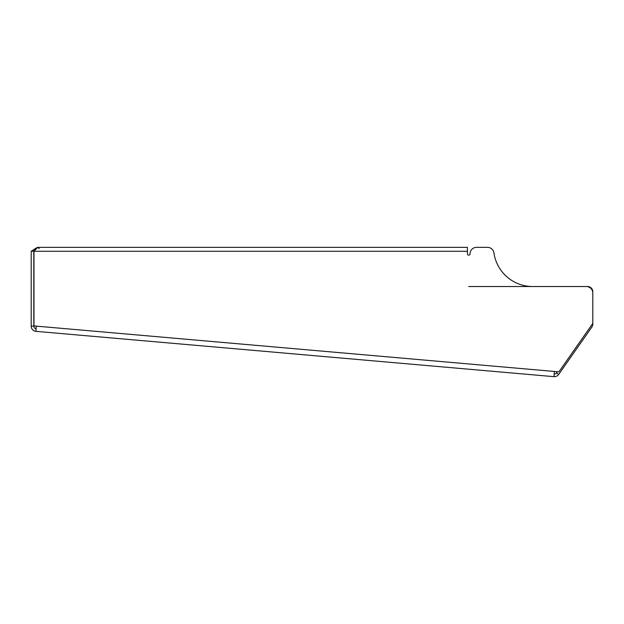 <?xml version="1.0" encoding="UTF-8"?>
<svg xmlns="http://www.w3.org/2000/svg" width="624" height="624" viewBox="0 0 624 624"><rect width="100%" height="100%" fill="white"/><g stroke="black" fill="none" stroke-linecap="round" stroke-linejoin="round"><path stroke-width="0.94" d="M31.2 326.141L33.813 326.141L33.813 251.261L31.2 251.261L31.2 326.141A5.226 5.226 0 0 0 35.966 331.344L36.2 326.118L558.893 371.849L592.8 323.427L592.8 293.054A6.529 6.529 0 0 0 586.271 286.525L532.724 286.525A39.179 39.179 0 0 1 493.943 252.938A6.529 6.529 0 0 0 487.477 247.338L476.564 247.338A6.529 6.529 0 0 0 470.028 253.867A1.303 1.303 0 0 1 468.725 255.177A1.303 1.303 0 0 1 467.423 253.867L467.423 251.261L33.985 251.261L37.729 247.338L39.211 248.609M35.966 331.344L553.933 376.662A5.226 5.226 0 0 0 558.667 374.455L591.856 327.054A5.226 5.226 0 0 0 592.8 324.059L592.8 291.743A5.226 5.226 0 0 0 587.574 286.525L468.725 286.525M554.159 374.057A2.613 2.613 0 0 0 556.522 372.957L557.388 371.717M558.667 374.455L556.522 372.957M36.2 326.118L33.985 325.923L33.985 251.261M470.028 253.867A1.303 1.303 0 0 1 468.725 255.177A1.303 1.303 0 0 1 467.423 253.867M554.385 371.459L553.933 376.662M33.813 326.141A2.613 2.613 0 0 0 36.044 328.723M34.671 250.029L33.813 251.261M36.707 247.681L31.2 251.261M37.729 247.338L467.423 247.338L467.423 251.261M476.564 247.338L487.477 247.338M532.724 286.525A39.179 39.179 0 0 1 493.943 252.938"/></g></svg>
